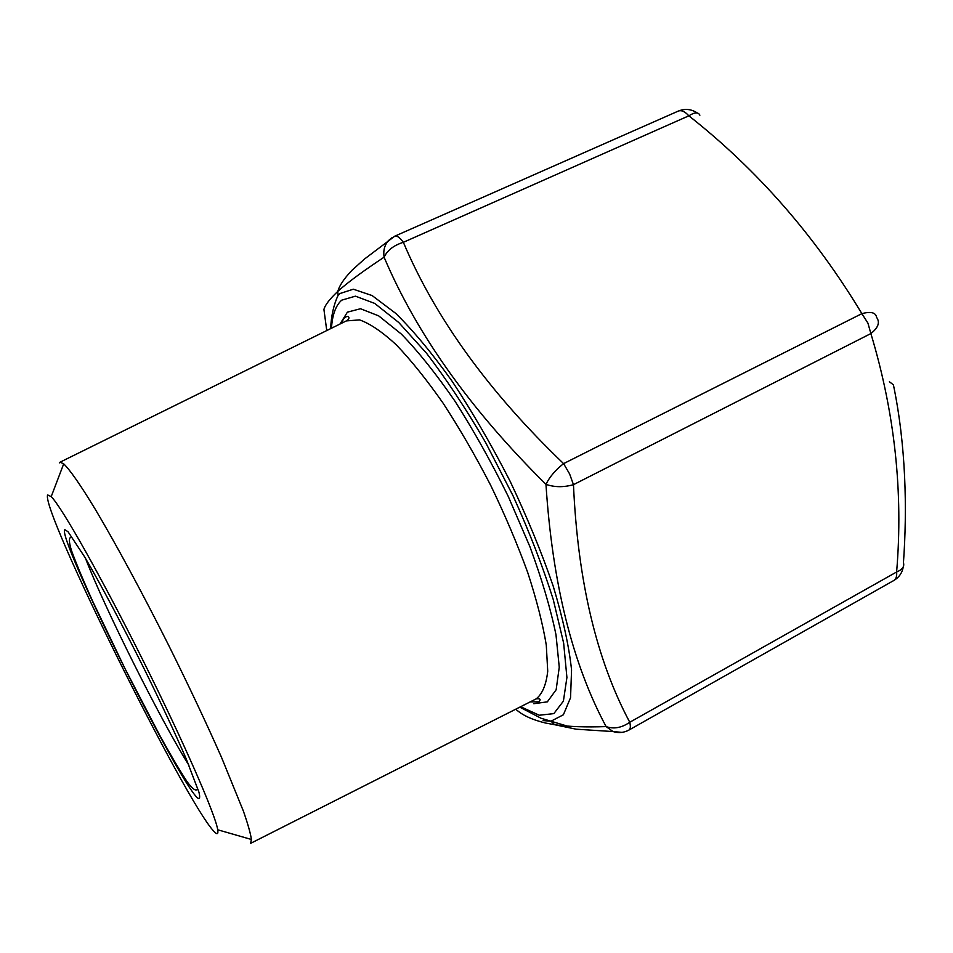 <?xml version="1.0" encoding="UTF-8"?>
<svg xmlns="http://www.w3.org/2000/svg" width="953" height="953" viewBox="0 0 953 953"><rect width="100%" height="100%" fill="white"/><g stroke="black" fill="none" stroke-linecap="round" stroke-linejoin="round"><path stroke-width="1.43" d="M515.764 709.199C522.184 715.155 532.108 719.765 545.533 723.029L554.694 724.721C568.596 726.71 585.726 727.33 606.108 726.591C572.408 663.8 552.359 583.057 545.962 484.338C470.699 409.897 416.747 334.193 384.095 257.203C364.153 270.402 349.263 281.302 339.435 289.915L337.684 291.499C329.559 299.194 324.961 305.186 323.925 309.487L326.76 330.56M214.139 831.588C186.216 803.415 40.252 508.854 47.65 494.952L51.212 496.62C61.778 507.151 101.113 576.553 142.414 659.226C183.738 741.887 215.628 815.018 217.713 829.777C218.404 834.22 217.213 834.828 214.139 831.588M567.333 726.115L550.953 721.207L543.055 720.587M392.159 237.559L388.383 240.668C384.524 245.171 383.094 250.687 384.095 257.203C387.335 250.282 393.768 245.314 403.357 242.312C435.45 318.195 488.865 391.969 563.592 463.623L861.881 313.644C814.875 235.629 757.206 169.682 688.852 115.813C694.594 112.168 698.275 111.954 699.883 115.194M621.987 732.38L613.041 731.559L606.108 726.591C613.756 729.283 621.642 727.842 629.766 722.267C630.731 726.508 630.469 729.093 629.004 730.022L893.854 580.472C896.094 579.102 897.011 576.279 896.618 571.991C903.361 492.379 894.784 412.899 870.875 333.562C878.309 327.689 880.203 322.281 876.557 317.325C875.807 312.513 870.911 311.286 861.881 313.644L867.921 323.127L870.875 333.562L573.468 484.672C577.744 580.77 596.507 659.964 629.766 722.267L896.618 571.991C902.324 569.668 904.6 566.57 903.444 562.699C907.304 509.009 905.958 445.289 893.414 384.833L889.387 381.748M59.348 462.872L60.063 462.181L63.696 463.837C69.772 469.603 80.457 484.851 95.133 509.057C115.563 543.317 142.462 593.052 168.991 645.943C189.063 686.374 206.575 723.53 221.537 757.421L243.42 811.182C247.923 824.131 250.591 833.565 251.413 839.474L250.568 843.381L536.11 698.894C542.317 694.046 546.188 684.814 547.725 671.222L546.283 645.062C542.781 623.858 536.587 599.651 527.688 572.431C517.336 544.032 504.995 514.954 490.628 485.208C475.464 455.868 459.62 428.528 443.121 403.202C426.694 379.747 411.053 360.258 396.198 344.736C382.177 331.835 369.967 323.555 359.579 319.898L346.308 320.911M545.962 484.338C554.467 487.328 563.628 487.436 573.468 484.672L569.608 473.927L563.592 463.623C555.456 470.032 549.583 476.941 545.962 484.338M85.508 558.363C104.473 607.8 160.759 720.444 188.92 765.283M197.462 797.875C177.008 779.494 56.346 535.884 64.828 529.677L68.044 531.75L84.674 556.957C100.434 583.736 123.259 626.645 145.309 671.138C161.986 705.113 175.65 734.429 186.3 759.088L198.963 792.217C200.249 797.697 199.749 799.579 197.462 797.875M520.636 706.733L539.267 715.238L553.836 713.618L563.402 701.134L566.916 677.476L563.652 643.132L553.264 599.58C542.888 566.69 529.463 532.06 513 495.691L485.673 442.633C465.969 408.742 446.218 378.913 426.432 353.122L398.735 322.483L374.684 303.399L355.445 296.157L341.698 300.171C335.718 305.508 332.311 314.859 331.477 328.225M330.643 328.642C331.191 315.908 333.681 304.793 338.112 295.275L339.828 293.572L353.337 289.2L372.158 295.585L395.721 313.37C413.471 330.822 432.352 353.563 452.353 381.581C472.485 412.125 491.712 445.301 510.034 481.086C527.212 517.324 541.614 552.395 553.264 586.309C562.925 618.437 569.024 646.313 571.562 669.911L570.549 697.691L563.39 714.774L550.977 721.207L554.694 724.721M535.383 699.264L536.11 698.894C540.256 698.37 541.173 699.335 538.874 701.801L530.154 701.908M339.995 324.032L347.404 312.155L360.508 308.736L378.722 315.896L401.392 334.11C418.391 351.645 436.307 374.088 455.153 401.439C473.975 431.042 491.712 462.765 508.342 496.608L529.939 546.748C541.912 579.293 550.596 608.645 555.992 634.781L559.256 667.219L556.147 689.758L547.344 701.849L533.775 703.707M697.298 112.99C691.318 109.023 684.969 108.392 678.274 111.096C681.395 109.905 684.921 111.477 688.852 115.813L403.357 242.312C399.76 237.476 396.913 235.427 394.804 236.153L364.463 259.061L352.145 270.14C345.772 276.739 341.4 282.707 339.018 288.02L337.696 291.487M71.213 537.17C68.723 537.516 68.819 542.007 71.523 550.655C76.311 563.759 83.28 580.448 92.417 600.724L125.01 668.649L159.735 735.323C170.408 754.681 179.498 770.084 187.002 781.555C192.077 788.488 195.46 791.145 197.152 789.513L197.283 789.453M519.802 707.15L541.042 718.252L550.977 721.207M60.063 462.181L347.035 320.553C349.132 318.898 349.501 317.528 348.155 316.444L346.368 316.599C344.462 318.624 345.689 314.895 341.043 323.508M338.112 295.275L337.684 291.499M217.713 829.777L251.413 839.474M51.212 496.62L63.696 463.837M629.004 730.022C623.965 732.75 618.652 733.262 613.041 731.559L576.16 729.188L554.67 724.721M893.854 580.472C899.096 577.351 902.241 572.801 903.277 566.832M678.274 111.096L394.804 236.153"/></g></svg>

